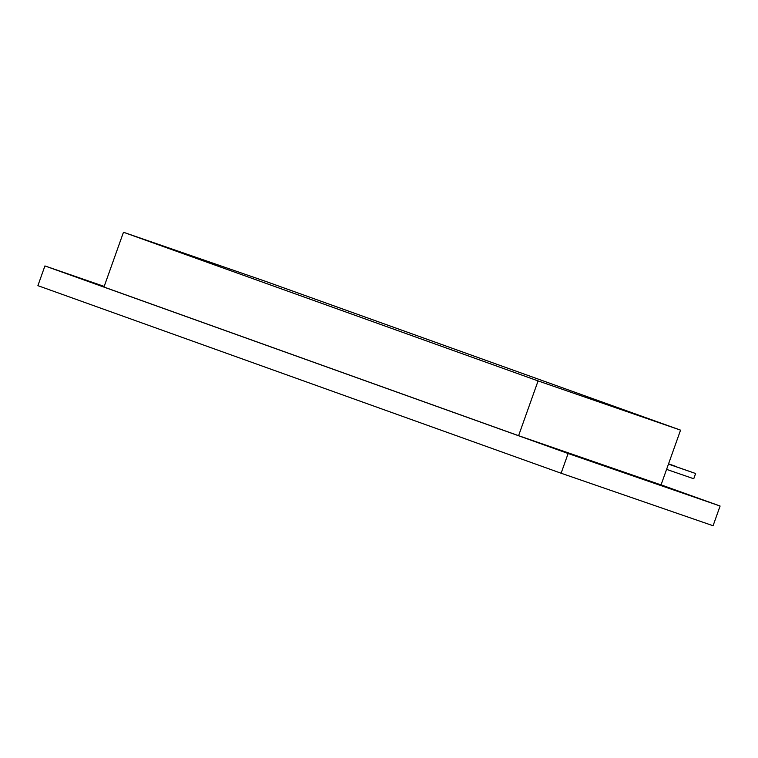 <?xml version="1.0" encoding="UTF-8"?>
<svg xmlns="http://www.w3.org/2000/svg" width="758" height="758" viewBox="0 0 758 758"><rect width="100%" height="100%" fill="white"/><g stroke="black" fill="none" stroke-linecap="round" stroke-linejoin="round"><path stroke-width="1.14" d="M37.9 285.652L44.921 265.935L104.187 286.41L44.921 265.935L37.9 285.652L561.11 473.229L713.079 525.739L720.1 506.022L568.13 453.511L561.11 473.229L568.13 453.511L44.921 265.935L568.13 453.511L720.1 506.022L713.079 525.739L561.11 473.229L37.9 285.652M661.071 484.855L720.1 506.022L661.071 484.855M621.418 471.552L601.795 464.626L621.418 471.552M661.052 484.912L518.586 435.689L103.969 287.036L123.469 232.261L103.969 287.036L518.586 435.689L538.085 380.914L680.561 430.137L661.052 484.912L518.586 435.689L538.085 380.914L123.469 232.261L538.085 380.914L680.561 430.137L265.944 281.483L123.469 232.261L265.944 281.483L680.561 430.137L661.052 484.912M675.88 466.426L668.565 463.83L675.88 466.426M695.617 473.504L668.48 464.057L695.617 473.504L668.461 464.114L695.617 473.504L693.75 478.762L666.585 469.373L693.75 478.762L695.617 473.504"/></g></svg>
